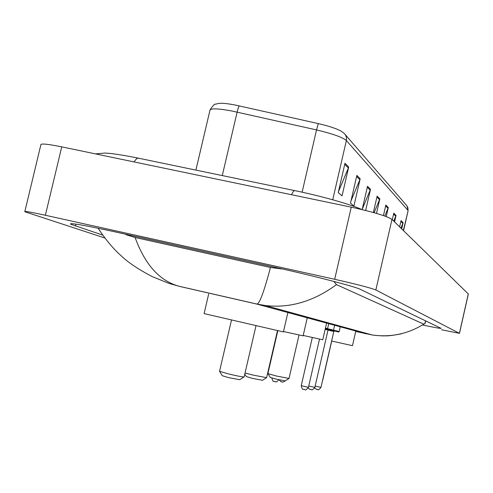 <?xml version="1.0" encoding="UTF-8"?>
<svg xmlns="http://www.w3.org/2000/svg" width="493" height="493" viewBox="0 0 493 493"><rect width="100%" height="100%" fill="white"/><g stroke="black" fill="none" stroke-linecap="round" stroke-linejoin="round"><path stroke-width="0.74" d="M24.853 211.472L40.845 144.893C40.401 143.309 47.371 143.962 61.748 146.859L351.262 207.165C373.355 212.021 386.931 216.094 391.978 219.385L468.344 294.001M104.775 237.983L24.792 211.725C24.151 210.949 31.01 212.126 45.362 215.262L334.685 279.291C356.803 284.295 370.526 287.863 375.851 289.989L459.402 333.33L441.506 329.755M422.47 324.973C434.53 327.518 440.742 328.646 441.112 328.356L360.414 289.379C355.576 286.716 313.493 275.784 274.059 267.089L116.514 232.191C84.802 225.276 69.476 222.589 70.548 224.142L102.655 235.093M333.89 281.441L336.485 284.627C313.542 301.439 289.816 308.402 265.308 305.524L256.933 304.058C259.558 303.842 264.063 291.653 270.447 267.489L282.816 269.055M336.485 284.627L423.783 324.154L425.139 323.402L425.712 320.888M270.447 267.489L135.107 237.484C144.973 264.63 159.621 280.887 179.039 286.248L169.993 283.709M126.06 234.304L125.974 234.668L135.107 237.484M355.724 331.456L372.622 335.049C391.017 337.508 408.068 333.872 423.783 324.154M210.086 109.785C213.081 105.397 214.849 103.555 215.398 104.239L218.122 103.542C221.03 102.926 226.657 103.407 235.013 104.984L318.312 123.601C329.435 126.196 337.187 128.809 341.557 131.44L344.311 133.535L345.642 135.236L346.505 137.812L346.376 140.554C342.555 137.282 332.609 133.739 316.537 129.924L318.312 123.601M393.747 221.111L396.039 215.472L394.566 221.912M392.299 219.699L393.79 213.173L396.039 215.472M400.926 228.123L403.12 222.719L401.715 228.888M399.632 226.86L401.062 220.605L403.12 222.719M362.256 209.186L370.496 189.349L365.652 210.468M362.158 209.611L367.513 186.292L370.496 189.349M360.173 178.786L353.9 206.092L350.48 203.141L356.858 175.397L360.173 178.786L359.872 179.717L356.624 176.414M348.687 167.041L342.05 195.869L338.235 192.572L344.983 163.251L348.687 167.041L348.372 168.021L344.736 164.329M384.823 216.051L388.305 207.559L386.247 216.569M383.437 215.57L385.846 205.045L388.305 207.559M374.113 212.711L379.832 198.889L376.51 213.401M373.374 212.508L377.127 196.128L379.832 198.889M338.438 191.691L348.372 168.021M351.01 200.83L359.872 179.717M219.588 371.352L222.331 375.74L228.752 377.65L239.69 379.702M231.464 320.204L219.551 371.291L228.647 373.965C236.923 375.912 242.057 376.917 244.053 376.966L244.134 376.886M208.662 294.056L204.096 313.61L283.407 331.906M244.781 374.082L246.346 376.59L252.459 378.377L262.473 380.288M245.039 372.985L252.422 374.951L266.608 377.675M283.493 331.536L303.115 335.838M267.915 373.639L270.281 377.435L276.068 379.099L285.194 380.873M277.805 330.766L267.896 373.608L276.092 375.937L289.015 378.458M303.201 335.437L322.761 339.769L326.742 322.44M331.623 341.02L352.47 345.685L355.946 330.476M291.505 194.717C292.867 191.672 294.038 190.323 295.017 190.668C321.96 196.232 350.634 204.349 361.924 209.556M134.158 161.938C135.821 159.048 137.381 157.822 138.847 158.259L294.678 190.594M365.985 333.81L256.779 304.064L180.327 286.581M459.402 333.33L468.295 293.877M375.851 289.989L391.978 219.385M334.685 279.291L351.262 207.165M45.362 215.262L61.748 146.859M75.947 224.124L75.478 226.102M280.505 268.531L280.425 268.888M334.494 281.602L334.359 282.193M425.545 320.807L424.88 323.753M302.123 192.184L316.537 129.924L231.926 111.011C217.684 108.392 210.351 108.189 209.932 110.389L195.9 170.097M239.265 105.872C238.704 106.463 237.996 108.54 237.133 112.102L222.275 175.57M345.248 134.614L406.971 205.852L407.976 207.984L407.964 210.351L346.376 140.554L332.732 199.782M408.093 210.788L403.366 230.502M379.561 199.733L376.917 197.046M370.212 190.23L367.291 187.26M388.046 208.366L385.643 205.92M395.793 216.236L393.599 214.011M402.886 223.452L400.877 221.412M308.427 387.344C304.68 391.941 305.296 388.854 303.99 389.501C303.577 388.453 302.505 391.424 301.241 385.674L308.427 387.344L319.513 339.104M325.442 328.098L327.592 328.615L328.874 323.026M325.294 328.732C327.358 329.201 327.358 329.188 325.3 328.702C326.933 329.299 327.697 329.269 327.592 328.615M328.56 329.595L325.281 328.788L328.615 329.589L328.024 330.063L325.146 329.386M308.729 386.031L314.867 387.356L328.024 330.063M327.562 328.695L333.539 330.107L334.79 324.653M333.514 330.181L339.196 331.518C338.093 332.374 341.187 332.35 329.071 329.762L334.34 331.019M334.396 331.013L328.418 329.626L334.396 331.013L333.81 331.475L328.005 330.131M315.15 386.118L320.992 387.362M339.196 331.518L340.41 326.2M95.513 153.89L105.077 153.058L109.865 153.422C112.706 153.625 126.171 155.591 138.348 158.161M459.464 333.379L468.35 293.97M70.659 223.674L70.548 224.142M265.308 305.524L372.486 335.03M265.228 305.518L256.933 304.058L179.064 286.254L168.97 283.376L152.331 276.672C138.441 269.381 128.088 262.461 121.272 255.904C113.482 249.02 105.804 239.863 98.236 228.425M372.622 335.049C378.723 335.745 383.03 336.01 385.544 335.844C388.077 336.004 393.272 335.351 401.136 333.897M407.027 205.926L408.118 210.677L403.557 230.687M283.401 331.931L288.06 311.792M244.121 376.948L255.972 325.855M239.623 379.746L244.053 376.966M303.109 335.856L307.422 317.122M266.596 377.718L277.473 330.698M262.424 380.325L266.54 377.737M289.003 378.495L299.029 335.012M285.151 380.898L288.966 378.507M322.872 379.659L331.727 341.045M278.847 379.746C275.02 383.837 275.784 380.941 274.558 381.576C273.818 380.411 273.412 383.542 271.846 378.002M285.558 380.645C283.235 382.167 281.953 382.531 281.719 381.736C281.392 382.112 280.566 381.483 279.235 379.832M301.248 385.668L312.328 337.502M333.539 330.107C331.814 330.803 336.325 331.154 325.281 328.788L328.615 329.589M308.211 387.954C309.475 389.205 310.251 389.71 310.547 389.464C311.816 388.829 311.212 391.836 314.867 387.356M314.589 388.096L316.777 389.427C318.04 388.798 317.375 391.756 320.986 387.375L333.81 331.475"/></g></svg>
